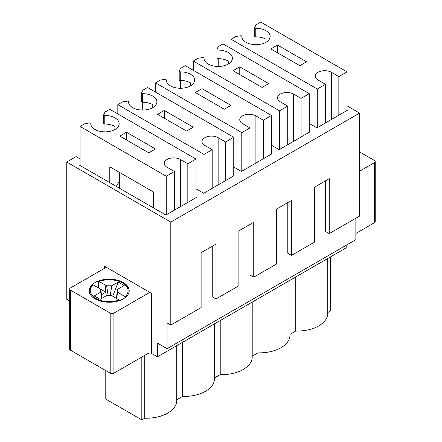 <?xml version="1.0" encoding="UTF-8"?>
<svg xmlns="http://www.w3.org/2000/svg" width="442" height="442" viewBox="0 0 442 442"><rect width="100%" height="100%" fill="white"/><g stroke="black" fill="none" stroke-linecap="round" stroke-linejoin="round"><path stroke-width="0.66" d="M187.822 202.397L187.822 163.783L195.999 159.059L109.787 109.29L104.958 112.075L103.737 114.71A1.05 0.608 0 0 0 103.699 114.865A1.05 0.608 0 0 0 104.765 115.472A14.188 8.194 180 0 1 119.147 123.661A14.188 8.194 180 0 1 104.958 131.854A14.188 8.194 180 0 1 90.77 123.661A14.188 8.194 180 0 1 90.77 123.55A1.05 0.608 0 0 0 90.77 123.545A1.05 0.608 0 0 0 89.444 122.959L84.892 123.661L80.057 126.451L166.269 176.225L166.269 214.84M126.511 132.246L155.496 148.976L148.805 152.838L119.821 136.103L126.511 132.246L126.511 139.965M174.446 210.121L174.446 171.502L167.015 167.214A9.459 5.459 180 0 1 164.242 163.352A9.459 5.459 180 0 1 170.082 158.308A9.459 5.459 180 0 1 180.391 159.49L187.822 163.783M150.998 206.453L150.998 190.579M119.412 188.215L119.412 172.341M80.057 165.496L80.057 126.451M153.634 207.978L153.634 192.099L109.787 166.783L109.787 182.662M195.999 159.059L195.999 197.679M119.412 181.386A14.188 8.194 120 0 0 116.379 186.463M166.269 176.225L174.446 171.502M104.958 124.053L104.958 131.854M114.992 129.456L114.992 126.451A14.188 8.194 180 0 0 104.765 124.053A1.05 0.608 180 0 1 103.699 123.445A1.05 0.608 180 0 1 103.737 123.29M225.575 180.601L225.575 141.981L233.752 137.263L147.54 87.494L142.711 90.279L141.49 92.908A1.05 0.608 0 0 0 141.457 93.069A1.05 0.608 0 0 0 142.517 93.676A14.188 8.194 180 0 1 156.899 101.864A14.188 8.194 180 0 1 142.711 110.058A14.188 8.194 180 0 1 128.523 101.864A14.188 8.194 180 0 1 128.523 101.754A1.05 0.608 0 0 0 128.523 101.748A1.05 0.608 0 0 0 127.202 101.163L122.644 101.864L117.815 104.655L204.022 154.429L204.022 193.043M164.264 110.445L193.248 127.18L186.557 131.042L157.573 114.307L164.264 110.445L164.264 118.169M212.199 188.325L212.199 149.705L204.768 145.418A9.459 5.459 180 0 1 201.994 141.556A9.459 5.459 180 0 1 207.834 136.512A9.459 5.459 180 0 1 218.144 137.694L225.575 141.981M117.815 113.92L117.815 104.655M233.752 137.263L233.752 175.883M204.022 154.429L212.199 149.705M142.711 102.257L142.711 110.058M152.744 107.66L152.744 104.655A14.188 8.194 180 0 0 142.517 102.257A1.05 0.608 180 0 1 141.457 101.649A1.05 0.608 180 0 1 141.49 101.494M263.333 158.805L263.333 120.185L271.504 115.467L185.297 65.692L180.463 68.482L179.242 71.112A1.05 0.608 0 0 0 179.209 71.272A1.05 0.608 0 0 0 180.275 71.875A14.188 8.194 180 0 1 194.651 80.068A14.188 8.194 180 0 1 180.463 88.262A14.188 8.194 180 0 1 166.275 80.068A14.188 8.194 180 0 1 166.275 79.958A1.05 0.608 0 0 0 166.275 79.952A1.05 0.608 0 0 0 164.954 79.361L160.396 80.068L155.567 82.858L241.78 132.628L241.78 171.247M202.016 88.649L231 105.384L224.315 109.246L195.331 92.511L202.016 88.649L202.016 96.373M249.951 166.529L249.951 127.909L242.52 123.622A9.459 5.459 180 0 1 239.752 119.76A9.459 5.459 180 0 1 245.592 114.71A9.459 5.459 180 0 1 255.896 115.898L263.333 120.185M155.567 92.124L155.567 82.858M271.504 115.467L271.504 154.087M241.78 132.628L249.951 127.909M180.463 80.461L180.463 88.262M190.496 85.859L190.496 82.858A14.188 8.194 180 0 0 180.275 80.461A1.05 0.608 180 0 1 179.209 79.853A1.05 0.608 180 0 1 179.242 79.693M301.085 137.009L301.085 98.389L309.256 93.671L223.05 43.896L218.221 46.686L217 49.316A1.05 0.608 0 0 0 216.961 49.471A1.05 0.608 0 0 0 218.028 50.079A14.188 8.194 180 0 1 232.409 58.272A14.188 8.194 180 0 1 218.221 66.46A14.188 8.194 180 0 1 204.027 58.272A14.188 8.194 180 0 1 204.033 58.162A1.05 0.608 0 0 0 204.033 58.151A1.05 0.608 0 0 0 202.707 57.565L198.154 58.272L193.32 61.062L279.532 110.831L279.532 149.451M239.768 66.852L268.753 83.588L262.067 87.45L233.083 70.714L239.768 66.852L239.768 74.576M287.709 144.733L287.709 106.113L280.272 101.82A9.459 5.459 180 0 1 277.504 97.958A9.459 5.459 180 0 1 283.344 92.914A9.459 5.459 180 0 1 293.654 94.096L301.085 98.389M193.32 70.328L193.32 61.062M309.256 93.671L309.256 132.285M279.532 110.831L287.709 106.113M218.221 58.659L218.221 66.46M228.249 64.062L228.249 61.062A14.188 8.194 180 0 0 218.028 58.659A1.05 0.608 180 0 1 216.961 58.057A1.05 0.608 180 0 1 217 57.896M338.837 115.207L338.837 76.593L347.014 71.875L260.802 22.1L255.973 24.89L254.752 27.52A1.05 0.608 0 0 0 254.714 27.675A1.05 0.608 0 0 0 255.78 28.282A14.188 8.194 180 0 1 270.161 36.476A14.188 8.194 180 0 1 255.973 44.664A14.188 8.194 180 0 1 241.785 36.476A14.188 8.194 180 0 1 241.785 36.366A1.05 0.608 0 0 0 241.785 36.354A1.05 0.608 0 0 0 240.465 35.769L235.906 36.476L231.078 39.261L317.284 89.035L317.284 127.655M277.526 45.056L306.51 61.792L299.82 65.654L270.835 48.918L277.526 45.056L277.526 52.78M325.461 122.931L325.461 84.317L318.03 80.024A9.459 5.459 180 0 1 315.257 76.162A9.459 5.459 180 0 1 321.096 71.118A9.459 5.459 180 0 1 331.406 72.3L338.837 76.593M231.078 48.532L231.078 39.261M347.014 71.875L347.014 110.489M317.284 89.035L325.461 84.317M255.973 36.863L255.973 44.664M266.007 42.266L266.007 39.261A14.188 8.194 180 0 0 255.78 36.863A1.05 0.608 180 0 1 254.714 36.261A1.05 0.608 180 0 1 254.752 36.1M102.074 298.251L100.66 289.212L99.08 288.3L105.865 292.212L105.03 284.863L106.61 285.775L111.771 285.775L118.224 282.051L124.174 285.488L117.727 289.212L117.727 292.195L125.777 297.129M98.362 287.88L98.362 281.874L99.124 281.455L105.03 284.869L106.279 295.825M129.163 291.56C129.467 289.648 128.224 287.306 125.429 284.543C122.937 282.482 119.611 281.024 115.445 280.178C109.522 279.112 103.92 279.51 98.632 281.377L99.124 281.455A18.918 10.923 180 0 1 122.572 282.979A18.918 10.923 180 0 1 125.208 296.516M99.08 288.3L93.179 284.891L92.417 285.305M119.782 300.477L111.782 295.632L106.605 295.632L100.157 299.356L94.212 295.925L100.66 292.201L100.66 289.212M110.229 295.632L111.771 285.775M112.738 296.19L118.224 282.051M108.157 295.632L106.61 285.775M101.842 298.383L100.66 292.201M105.865 292.212L101.522 294.72M119.274 299.958L120.025 300.389M117.727 292.195L116.544 298.378M116.312 298.245L117.727 289.212M330.588 256.852L330.588 310.914L327.721 312.571M69.665 289.051A2.63 1.519 0 0 0 70.433 290.123L110.196 313.08L110.196 373.153L70.433 350.197A2.63 1.519 0 0 1 69.665 349.125L69.665 289.051A2.63 1.519 0 0 1 70.433 287.98L104.472 268.327A2.63 1.519 0 0 0 105.246 267.255A2.63 1.519 0 0 0 104.472 266.183L151.667 293.427A2.63 1.519 0 0 0 147.948 293.427L147.948 353.501A2.63 1.519 0 0 1 151.667 353.501L157.424 356.827L157.424 343.091L167.087 348.672L167.087 322.925L170.805 325.074L170.805 222.094L66.759 162.021L66.759 299.328L69.665 301.008M170.805 325.074L201.127 307.566L201.127 252.642L215.989 244.061L215.989 298.985L238.879 285.77L238.879 230.846L253.741 222.265L253.741 277.189L276.631 263.973L276.631 209.049L291.499 200.469L291.499 255.393L314.389 242.177L314.389 187.253L329.251 178.673L329.251 233.591L359.573 216.088L359.573 113.108L347.014 105.853M355.854 218.232L355.854 239.686L167.087 348.672M346.197 245.266L346.197 247.84L157.424 356.827M347.014 110.064L347.384 110.273L316.914 127.865L309.256 123.451M110.196 313.08A2.63 1.519 0 0 0 113.914 313.08L147.948 293.427M110.196 373.153A2.63 1.519 0 0 0 113.914 373.153L147.948 353.501M355.854 233.464L374.473 222.718A2.63 1.519 0 0 0 375.241 221.646L375.241 161.573A2.63 1.519 0 0 0 374.473 160.501L359.573 151.899M374.473 222.718L374.473 162.645A2.63 1.519 0 0 0 375.241 161.573M374.473 162.645L359.573 171.247M95.074 298.858A19.967 11.531 180 0 1 89.223 290.703A19.967 11.531 180 0 1 109.191 279.173A19.967 11.531 180 0 1 129.163 290.703A19.967 11.531 180 0 1 116.837 301.356A19.967 11.531 180 0 1 95.074 298.858M325.533 180.817L325.533 231.448L329.251 233.591M287.781 202.613L287.781 253.244L291.499 255.393M250.028 224.409L250.028 275.04L253.741 277.189M212.27 246.205L212.27 296.842L215.989 298.985M295.731 276.974L295.731 331.036L289.969 334.367M327.721 258.504L327.721 313.411A30.564 17.647 180 0 1 295.731 331.036M257.979 298.77L257.979 352.838L252.216 356.164M289.969 280.3L289.969 335.207A30.564 17.647 180 0 1 257.979 352.838M220.227 320.566L220.227 374.634L214.464 377.96M252.216 302.096L252.216 357.009A30.564 17.647 180 0 1 220.227 374.634M182.469 342.368L182.469 396.43L176.706 399.756M214.464 323.898L214.464 378.805A30.564 17.647 180 0 1 182.469 396.43M80.057 158.849L76.157 156.595L66.759 162.021M144.716 355.368L144.716 418.226L141.821 419.9L141.821 357.042M176.706 345.694L176.706 400.601A30.564 17.647 180 0 1 144.716 418.226M105.776 370.6L105.776 399.087L141.821 419.9M195.999 197.248L196.37 197.463L165.899 215.055L79.687 165.286L80.057 165.07M233.752 175.452L234.122 175.667L203.651 193.259L195.999 188.839M271.504 153.656L271.874 153.871L241.404 171.463L233.752 167.043M309.256 131.86L309.632 132.075L279.162 149.667L271.504 145.247M170.805 222.094L359.573 113.108M180.391 206.69L180.391 159.49M104.765 124.053L104.765 115.472M218.144 184.894L218.144 137.694M142.517 102.257L142.517 93.676M255.896 163.092L255.896 115.898M180.275 80.461L180.275 71.875M293.654 141.296L293.654 94.096M218.028 58.659L218.028 50.079M331.406 119.5L331.406 72.3M255.78 36.863L255.78 28.282M119.263 299.952A18.918 10.923 180 0 1 95.815 298.427A18.918 10.923 180 0 1 93.179 284.891M151.667 293.427L151.667 353.501M104.472 268.327L104.472 266.183M113.914 313.08L113.914 373.153M70.433 350.197L70.433 290.123M103.699 114.865L103.699 123.445M141.457 93.069L141.457 101.649M179.209 71.272L179.209 79.853M216.961 49.471L216.961 58.057M254.714 27.675L254.714 36.261M92.571 284.875C90.312 286.991 89.196 289.223 89.223 291.56"/></g></svg>
